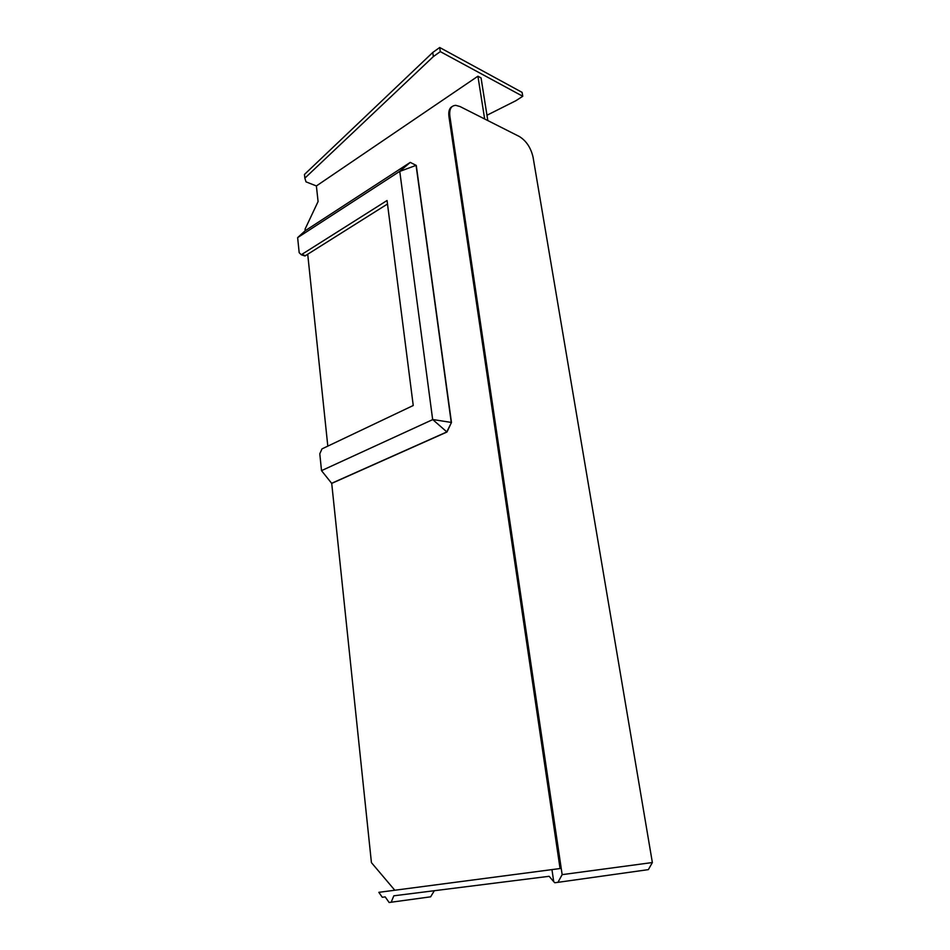 <?xml version="1.0" encoding="UTF-8"?>
<svg xmlns="http://www.w3.org/2000/svg" width="950" height="950" viewBox="0 0 950 950"><rect width="100%" height="100%" fill="white"/><g stroke="black" fill="none" stroke-linecap="round" stroke-linejoin="round"><path stroke-width="1.43" d="M486.97 115.247L515.909 100.7L522.761 96.271L440.301 51.621L433.354 56.584L304.855 178.161L306.007 181.854L316.386 185.951L318.084 201.542L305.081 229.104L305.247 230.708M487.813 120.579L481.056 77.9L477.921 76.214L316.386 185.951M477.921 76.214L484.654 118.976M394.796 890.233L371.426 862.624L331.716 483.396L321.516 470.642L319.794 453.791L321.979 448.899L413.238 405.508L387.054 200.509L301.281 254.743L304.926 255.989L303.038 254.849M301.281 254.743L299.179 252.676L297.635 237.619L305.069 230.826L410.258 162.391L416.266 165.431L451.464 422.489L446.963 432.024L331.716 483.396M440.301 51.621L439.696 47.5L432.761 52.476L304.463 174.444L304.855 178.161M432.761 52.476L433.354 56.584M439.696 47.5L522.108 92.376L522.761 96.271M307.729 254.339L327.809 446.132M557.947 882.336L648.363 869.63L652.365 862.541L533.069 157.213C530.884 147.761 526.312 140.861 519.353 136.515L460.085 106.566L455.834 105.355C451.108 105.569 449.113 109.167 449.861 116.161L562.151 874.641L557.947 882.336L554.764 882.728L553.719 881.659L551.962 869.606L378.824 892.335L382.28 897.263L385.201 896.895L389.132 902.5L430.623 896.824L434.34 890.72M416.266 165.431L410.258 162.391L399.76 171.333L297.635 237.619M399.855 171.38L416.076 165.348L451.25 422.429L432.654 419.508L399.76 171.333M451.464 422.489L446.749 431.977L331.503 483.36M446.963 432.024L432.654 419.508M551.962 869.606L560.061 868.549L448.97 116.755C448.293 111.53 449.326 108.146 452.058 106.59M432.594 419.662L321.516 470.642M387.505 204.001L304.926 255.989M553.719 881.659L549.124 876.292L393.834 895.803L391.162 902.262M562.151 874.641L652.365 862.541M305.556 255.704L301.91 254.469M449.861 116.161L448.97 116.755"/></g></svg>
